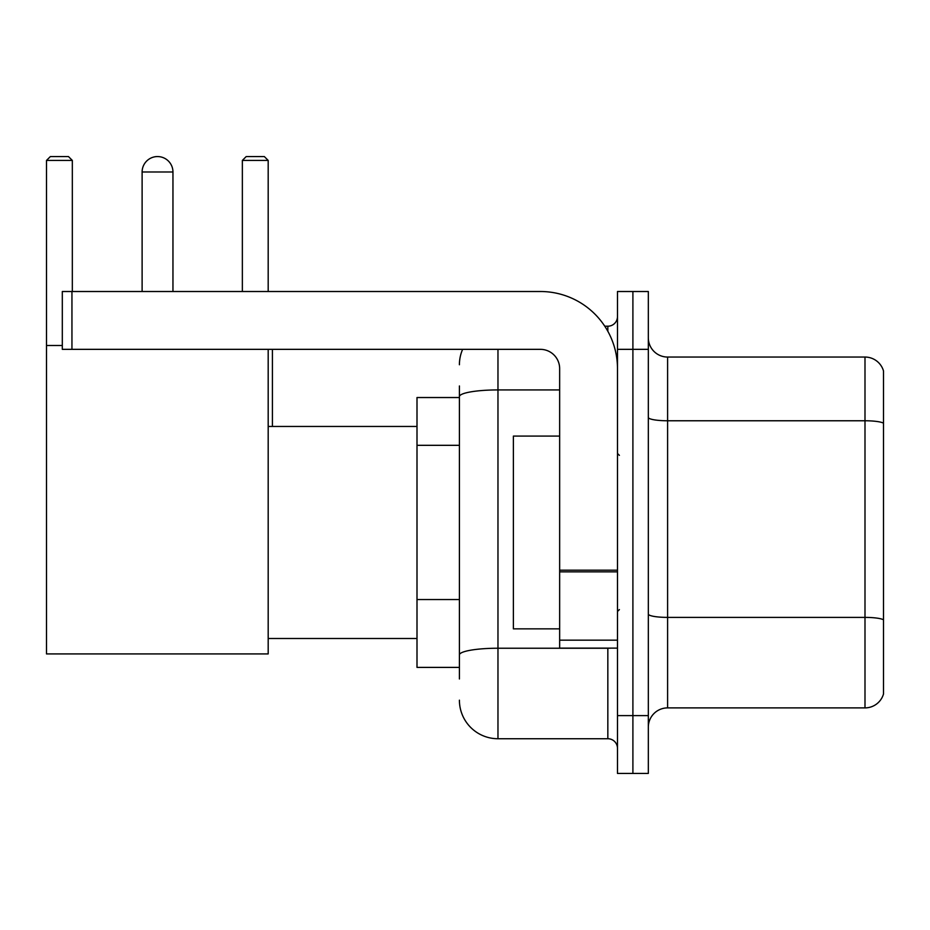 <?xml version="1.0" encoding="UTF-8"?>
<svg xmlns="http://www.w3.org/2000/svg" width="930" height="930" viewBox="0 0 930 930"><rect width="100%" height="100%" fill="white"/><g stroke="black" fill="none" stroke-linecap="round" stroke-linejoin="round"><path stroke-width="1.4" d="M459.408 678.97L459.408 396.622L459.408 397.529L417 397.529L417 667.403L459.408 667.403M617.485 715.6L617.485 773.435L632.9 773.435L632.9 715.6L632.9 773.435L648.326 773.435L648.326 715.6L632.9 715.6L632.9 349.343L632.9 715.6L617.485 715.6L617.485 349.343L632.9 349.343L632.9 291.509L632.9 349.343L648.326 349.343L648.326 715.6M648.326 349.343L648.326 291.509L617.485 291.509L617.485 349.343M497.969 349.343L497.969 738.734L607.836 738.734L607.836 648.129M604.767 326.209L607.836 326.209A9.637 9.637 0 0 0 617.485 316.572M459.408 661.625L459.408 654.929A38.548 6.696 180 0 1 497.969 648.233L607.836 648.233A9.637 1.674 0 0 0 611.184 648.129M559.651 389.926L497.969 389.926A38.548 6.696 180 0 0 459.408 396.622L459.408 385.962M617.485 748.371A9.637 9.637 0 0 0 607.836 738.734M459.408 364.758A38.548 38.548 0 0 1 462.629 349.343M497.969 738.734A38.548 38.548 0 0 1 459.408 700.174M648.326 727.167A19.274 19.274 0 0 1 667.601 707.893L864.993 707.893L864.993 357.05L667.601 357.05A19.274 19.274 0 0 1 648.326 337.776A19.274 19.274 0 0 0 667.601 357.05L667.601 707.893M883.5 370.93A19.274 19.274 0 0 0 864.993 357.05A19.274 19.274 0 0 1 883.5 370.93L883.5 694.013A19.274 19.274 0 0 1 864.993 707.893M883.5 423.441L883.5 619.798A19.274 3.348 180 0 0 864.993 617.392L667.601 617.392A19.274 3.348 -0 0 1 648.326 614.044M142.116 171.992A15.426 15.426 0 0 1 157.53 156.566A15.426 15.426 0 0 1 172.957 171.992L142.116 171.992L142.116 291.509M172.957 291.509L172.957 171.992M268.189 349.343L268.189 653.918L46.5 653.918L46.5 160.425L50.36 156.566L68.471 156.566L72.331 160.425L46.5 160.425M72.331 291.509L72.331 160.425M46.5 345.483L62.31 345.483M268.189 160.425L242.358 160.425L246.206 156.566L264.329 156.566L268.189 160.425L268.189 291.509M242.358 160.425L242.358 291.509M153.694 157.054A12.532 12.532 0 0 1 157.147 156.566A12.532 12.532 0 0 1 157.333 156.577M617.485 648.129L559.651 648.129L559.651 570.183L617.485 570.183M617.485 368.617A77.109 77.109 0 0 0 540.376 291.509L71.947 291.509L71.947 349.343L540.376 349.343A19.274 19.274 0 0 1 559.651 368.617L559.651 570.183M71.947 349.343L62.31 349.343L62.31 291.509L71.947 291.509M559.651 436.089L513.383 436.089L513.383 628.854L559.651 628.854M459.408 445.319L417 445.319M459.408 599.536L417 599.536M607.836 331.289L607.836 326.209M883.5 423.173A19.274 3.348 180 0 0 864.993 420.767L667.601 420.767A19.274 3.348 0 0 1 648.326 417.419M617.485 571.857L559.651 571.857M559.651 640.165L617.485 640.165M268.189 638.492L417 638.492M268.189 426.452L417 426.452M272.42 426.452L272.42 349.343M619.403 455.363L617.485 453.433M619.403 609.58L617.485 611.498"/></g></svg>
